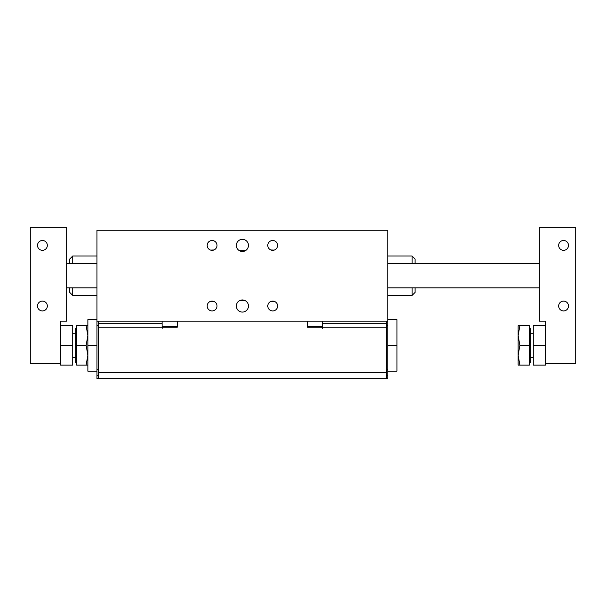 <?xml version="1.0" encoding="UTF-8"?>
<svg xmlns="http://www.w3.org/2000/svg" width="606" height="606" viewBox="0 0 606 606"><rect width="100%" height="100%" fill="white"/><g stroke="black" fill="none" stroke-linecap="round" stroke-linejoin="round"><path stroke-width="0.91" d="M272.7 301.106L273.306 301.144L272.7 301.106M273.745 301.22L274.2 301.341L273.745 301.22M271.655 301.22L271.2 301.341L271.655 301.22M212.1 301.106L212.706 301.144L212.1 301.106M213.145 301.22L213.6 301.341L213.145 301.22M211.055 301.22L210.6 301.341L211.055 301.22M274.2 250.089L270.837 249.96M210.6 250.089L213.963 249.96M243.165 300L245.392 300.75L239.408 300.75L241.635 300M241.688 300L243.112 300M241.635 251.429L239.408 250.679L245.392 250.679L243.165 251.429M243.112 251.429L241.688 251.429M248.46 245.415A6.06 6.06 0 0 1 239.37 250.664A6.06 6.06 0 0 1 239.37 240.165A6.06 6.06 0 0 1 248.46 245.415M248.46 306.015A6.06 6.06 0 0 1 239.37 311.264A6.06 6.06 0 0 1 239.37 300.765A6.06 6.06 0 0 1 248.46 306.015M322.309 378.735L312.62 378.765M229.977 378.735L160.59 378.765M238.484 378.735L251.467 378.765M264.087 378.735L253.793 378.765M274.919 378.735L266.14 378.765M291.16 378.735L283.775 378.765M299.5 378.735L293.766 378.765M311.257 378.735L300.811 378.765M386.325 375.705L387.84 375.705L387.84 378.735L98.475 378.735L98.475 372.675L386.325 372.675L386.325 321.165M162.105 326.316L177.255 326.316M307.545 326.316L322.695 326.316M96.96 321.165L387.84 321.165L387.84 230.265L96.96 230.265L96.96 375.705L98.475 375.705M69.69 287.835L69.69 292.38L72.72 295.41L96.96 295.41M72.72 295.41L72.72 287.835M72.72 263.595L72.72 256.02L96.96 256.02M72.72 256.02L69.69 259.05L69.69 263.595L66.66 263.595L96.96 263.595M412.08 287.835L412.08 295.41L387.84 295.41M387.84 263.595L539.34 263.595L415.11 263.595L415.11 259.05L412.08 256.02L412.08 263.595M412.08 295.41L415.11 292.38L415.11 287.835M96.96 345.405L87.87 345.405L87.87 371.16L96.96 371.16M87.87 345.405L87.87 319.65L96.96 319.65M98.475 378.735L96.96 378.735L96.96 375.705M386.325 378.735L386.325 372.675M322.695 321.165L322.695 328.74L322.665 327.225L307.545 327.225L307.545 321.165M177.255 321.165L177.255 327.225L162.135 327.225L162.135 328.74L162.105 321.165M98.475 321.165L98.475 372.675M96.96 325.407L98.475 325.407M387.84 375.705L387.84 321.165M387.84 369.645L386.325 369.645M386.325 325.407L387.84 325.407M98.475 369.645L96.96 369.645M217.009 245.415A4.909 4.909 0 0 1 209.646 249.672A4.909 4.909 0 0 1 209.646 241.158A4.909 4.909 0 0 1 217.009 245.415M277.609 245.415A4.909 4.909 0 0 1 270.246 249.672A4.909 4.909 0 0 1 270.246 241.158A4.909 4.909 0 0 1 277.609 245.415M217.009 306.015A4.909 4.909 0 0 1 209.646 310.272A4.909 4.909 0 0 1 209.646 301.758A4.909 4.909 0 0 1 217.009 306.015M277.609 306.015A4.909 4.909 0 0 1 270.246 310.272A4.909 4.909 0 0 1 270.246 301.758A4.909 4.909 0 0 1 277.609 306.015M387.84 319.65L396.93 319.65L396.93 371.16L387.84 371.16M396.93 345.405L387.84 345.405M568.489 245.415A4.909 4.909 0 0 1 561.126 249.672A4.909 4.909 0 0 1 561.126 241.158A4.909 4.909 0 0 1 568.489 245.415M568.489 306.015A4.909 4.909 0 0 1 561.126 310.272A4.909 4.909 0 0 1 561.126 301.758A4.909 4.909 0 0 1 568.489 306.015M539.34 227.235L539.34 321.165L545.4 321.165L545.4 363.585L575.7 363.585L575.7 227.235L539.34 227.235M37.511 245.415A4.909 4.909 0 0 1 44.874 241.158A4.909 4.909 0 0 1 44.874 249.672A4.909 4.909 0 0 1 37.511 245.415M37.511 306.015A4.909 4.909 0 0 1 44.874 301.758A4.909 4.909 0 0 1 44.874 310.272A4.909 4.909 0 0 1 37.511 306.015M66.66 321.165L66.66 227.235L30.3 227.235L30.3 363.585L60.6 363.585L60.6 321.165L66.66 321.165M529.341 328.134L530.25 328.134L530.25 362.676L529.341 362.676M518.13 365.1L518.13 325.71L519.887 325.71L518.13 335.557L519.887 345.405L518.13 355.252L519.887 365.1L518.13 365.1M519.887 325.71L529.341 325.71L529.341 365.1L519.887 365.1M529.341 345.405L519.887 345.405M76.659 362.676L75.75 362.676L75.75 328.134L76.659 328.134M87.87 365.1L76.659 365.1L76.659 345.405L86.113 345.405L87.87 335.557L86.113 325.71L87.87 325.71M76.659 345.405L76.659 325.71L86.113 325.71M86.113 365.1L87.87 355.252L86.113 345.405M545.4 325.71L533.28 325.71L533.28 365.1L545.4 365.1L545.4 363.585M545.4 345.405L533.28 345.405M60.6 325.71L72.72 325.71L72.72 365.1L60.6 365.1L60.6 363.585M72.72 345.405L60.6 345.405M322.695 323.331L386.325 323.331M386.325 327.225L322.695 327.225M98.475 323.331L162.105 323.331M162.105 327.225L98.475 327.225M274.563 301.47L270.837 301.47M213.963 301.47L210.237 301.47M412.08 256.02L387.84 256.02M539.34 287.835L387.84 287.835M96.96 287.835L66.66 287.835M530.25 357.525L533.28 357.525M530.25 333.285L533.28 333.285M75.75 333.285L72.72 333.285M75.75 357.525L72.72 357.525"/></g></svg>
